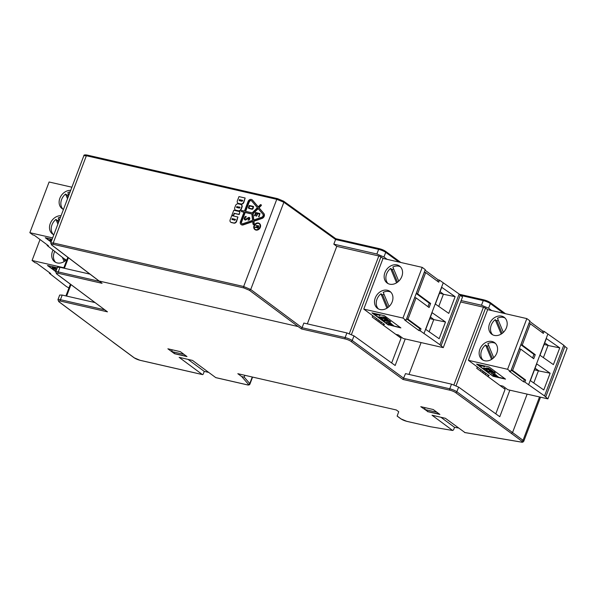 <?xml version="1.0" encoding="UTF-8"?>
<svg xmlns="http://www.w3.org/2000/svg" width="597" height="597" viewBox="0 0 597 597"><rect width="100%" height="100%" fill="white"/><g stroke="black" fill="none" stroke-linecap="round" stroke-linejoin="round"><path stroke-width="0.9" d="M505.517 379.132L489.04 366.946L476.578 364.095L493.055 376.282L505.517 379.132M503.04 386.169L507.823 389.707L547.897 398.871L544.531 395.93L524.86 382.065L523.524 381.759L509.301 371.244L510.636 371.55L507.584 369.289L468.399 360.327L489.13 375.655L487.443 376.214L499.935 385.453L503.04 386.169M487.443 376.214L476.682 368.259M495.786 413.848L505.114 389.289L499.935 385.453M496.816 353.051A10.507 8.425 126.5 0 1 482.107 359.566A10.507 8.425 126.5 0 1 481.578 346.103A10.507 8.425 126.5 0 1 494.6 342.663A10.507 8.425 126.5 0 1 496.816 353.051M506.443 327.708A10.507 8.425 126.5 0 1 491.734 334.223A10.507 8.425 126.5 0 1 491.204 320.761A10.507 8.425 126.5 0 1 504.226 317.32A10.507 8.425 126.5 0 1 506.443 327.708M510.636 371.55L529.897 320.858L526.838 318.597L507.584 369.289M526.838 318.597L487.659 309.634L468.399 360.327M544.531 395.93L563.784 345.245L544.113 331.372L543.345 333.402L530.323 323.775L522.233 345.059L535.255 354.693L533.718 358.745L520.696 349.118L519.36 348.812L511.271 370.103L524.293 379.729L523.524 381.759M530.323 323.775L528.987 323.47L520.897 344.76L533.919 354.387L532.584 357.909M529.688 321.395L542.777 331.074L542.21 332.566M563.717 345.424L564.941 346.32L545.68 397.012M564.866 346.499L567.15 348.185L547.897 398.871M488.346 375.073L487.876 376.319M547.837 334.126L528.576 384.819M520.696 349.118L512.607 370.409L525.629 380.035L524.86 382.065M511.271 370.103L512.607 370.409M525.629 380.035L524.293 379.729M535.255 354.693L533.919 354.387M535.076 368.215L539.016 370.961L538.419 370.744L533.77 382.983M534.464 369.834L538.419 370.744M543.77 389.953L550.128 373.222L536.718 363.886L530.367 380.617L543.77 389.953M539.016 370.961L550.128 373.222M546.352 338.544L539.994 355.267L553.397 364.61L559.755 347.879L546.352 338.544M491.57 359.409L485.585 344.999A10.507 8.425 -53.5 0 0 483.018 360.133M495.413 343.372A10.507 8.425 -53.5 0 0 487.846 343.566L493.719 357.73M488.592 345.379A10.507 8.425 -53.5 0 0 487.316 346.282L492.503 358.775M485.585 344.999L487.316 346.282M520.897 344.76L522.233 345.059M542.777 331.074L544.113 331.372M544.703 342.872L548.643 345.611L548.046 345.402L543.397 357.64M544.091 344.491L548.046 345.402M548.643 345.611L559.755 347.879M501.196 334.059L495.219 319.656A10.507 8.425 -53.5 0 0 492.644 334.79M505.04 318.029A10.507 8.425 -53.5 0 0 497.473 318.223L503.353 332.387M498.219 320.037A10.507 8.425 -53.5 0 0 496.943 320.932L502.129 333.432M495.219 319.656L496.943 320.932M480.518 371.095L481.055 369.685M504.54 388.863L505.01 387.625M351.454 334.492L380.938 256.874L383.028 258.426M302.075 327.716L303.836 323.074L346.894 332.925L345.126 337.566L302.075 327.716L301.56 328.969L298.104 326.552L99.162 281.03L51.917 245.113C50.894 244.218 51.379 243.964 53.379 244.352L243.792 287.926L249.456 290.321L250.725 289.508L283.866 202.271L283.366 201.055L277.553 198.637L87.14 155.063C84.767 154.69 83.677 154.914 83.849 155.742L86.364 155.75L276.769 199.323L283.866 202.271L335.589 239.487L333.82 244.158L376.871 254.009L383.946 257.001L387.087 259.337M333.82 244.158L336.775 246.36L378.819 255.979L349.312 333.641M380.938 256.874L378.819 255.979M99.162 281.03L101.744 283.068M335.589 239.487L335.775 238.696L379.408 248.68A1.104 0.627 -77.1 0 1 379.55 248.748A4.425 0.873 -159.2 0 1 385.222 251.121M336.775 246.36L307.328 323.873M372.729 315.716L372.215 317.074L401.065 338.2L391.654 362.976M89.998 274.142L59.984 267.277L57.476 267.262L55.708 271.919L56.633 273.933L107.475 311.843L56.916 274.068A1.104 0.895 126.8 0 1 56.633 273.933M301.56 328.969L345.275 338.977A4.425 0.873 20.8 0 1 350.946 341.35A1.104 0.881 -53.8 0 0 352.215 340.536L353.991 335.872L346.894 332.925M353.991 335.872L395.154 365.491L405.236 338.947M167.876 348.805L180.346 351.655L186.988 356.573L174.525 353.715L167.876 348.805M427.519 411.318L420.773 406.676L433.243 409.527L439.885 414.437L427.415 411.587M94.945 302.56L62.2 295.067L59.693 295.052L57.931 299.701L58.857 301.724L113.236 342.275L59.133 301.851A1.104 0.895 126.8 0 1 58.857 301.724M350.946 341.35L403.012 379.468L405.505 373.625L451.519 384.155L449.75 388.789L403.744 378.259L352.215 340.536A5.53 1.09 -159.2 0 0 345.126 337.566A1.104 0.627 -77.1 0 0 345.275 338.977M208.719 372.416L204.264 371.394L203.301 373.931A1.104 0.627 -77.1 0 1 202.525 374.61A1.104 0.627 -77.1 0 1 202.383 374.55L179.13 357.349L192.488 360.409L215.741 377.602A1.104 0.627 102.9 0 0 215.883 377.67A1.104 0.627 102.9 0 0 216.032 377.67M440.922 417.258L454.533 427.325L453.571 429.855L452.645 430.474L432.019 415.221L445.377 418.281L464.944 432.549M456.078 385.714L485.562 308.097L487.652 309.649M461.153 300.575L481.495 305.231L488.57 308.224L491.712 310.559M460.623 301.978L483.443 307.201L453.936 384.864M485.562 308.097L483.443 307.201M476.839 368.297L477.354 366.939M421.094 342.574L408.997 374.423M403.012 379.468L449.899 390.199A4.425 0.873 20.8 0 1 455.571 392.572L511.278 433.355L512.547 432.549L456.839 391.759L458.615 387.095L451.519 384.155M458.615 387.095L499.779 416.713L509.86 390.169M400.005 337.417L400.386 336.402M258.344 226.166L257.755 226.032L257.314 227.196A0.56 0.455 -53.5 0 0 257.322 227.621M375.923 319.791L376.431 318.455M439.467 293.269L443.422 294.179L438.773 306.418M440.079 291.649L443.422 294.179M400.415 266.807A10.507 8.425 -53.5 0 0 392.848 267.001L398.729 281.165M393.595 268.814A10.507 8.425 -53.5 0 0 392.319 269.71L397.505 282.209M396.572 282.836L390.595 268.434L392.319 269.71M390.595 268.434A10.507 8.425 -53.5 0 0 388.02 283.568M435.37 304.045L448.772 313.388L455.13 296.657L441.728 287.321L435.37 304.045M444.019 294.388L455.13 296.657M401.818 276.486A10.507 8.425 126.5 0 1 387.11 283A10.507 8.425 126.5 0 1 386.58 269.538A10.507 8.425 126.5 0 1 399.602 266.098A10.507 8.425 126.5 0 1 401.818 276.486M406.012 320.328L425.273 269.635L422.213 267.374L383.035 258.411L363.774 309.097L402.96 318.067L406.012 320.328L404.676 320.022L418.9 330.537L419.669 328.507L406.647 318.88L407.982 319.186L421.004 328.813L420.236 330.842L439.907 344.708L443.272 347.648L403.199 338.484L398.415 334.947L395.811 334.35M439.907 344.708L459.16 294.022L439.489 280.15L438.153 279.844L425.064 270.172M441.056 345.79L460.309 295.097L459.093 294.202L484.033 299.903A1.104 0.627 -77.1 0 1 484.174 299.97A4.425 0.873 -159.2 0 1 489.846 302.343M443.272 347.648L462.526 296.963L460.242 295.276M438.153 279.844L437.586 281.344M439.489 280.15L438.72 282.18L425.698 272.553L424.363 272.247L416.273 293.53L417.609 293.836L430.631 303.47L429.295 303.164L427.959 306.686M425.698 272.553L417.609 293.836M416.273 293.53L429.295 303.164M443.213 282.903L423.952 333.596M430.631 303.47L429.094 307.522L416.064 297.896L407.982 319.186M432.094 312.664L425.743 329.387L439.146 338.73L445.504 321.999L432.094 312.664M383.722 323.85L383.252 325.096L384.505 324.432L363.774 309.097M392.192 301.828A10.507 8.425 126.5 0 1 377.483 308.343A10.507 8.425 126.5 0 1 376.953 294.881A10.507 8.425 126.5 0 1 389.975 291.44A10.507 8.425 126.5 0 1 392.192 301.828M422.213 267.374L402.96 318.067M416.064 297.896L414.736 297.59L406.647 318.88M385.662 318.835L383.811 317.917M384.864 319.022L383.311 317.873L384.513 317.977L386.065 319.126L384.961 318.768M388.49 323.97L390.714 324.955L390.565 324.298L391.333 324.387L393.766 325.761L391.684 324.716L391.774 325.305L390.878 325.208L388.49 323.97M378.505 314.574L380.043 315.492L379.222 315.492L378.364 314.701L375.797 314.186L377.379 315.074L374.968 313.91L378.573 314.388M387.684 322.671L391.781 324.231L386.498 322.365L390.154 323.022L387.684 322.671M384.222 319.716L385.401 320.582L389.52 320.94L390.707 321.828L384.289 320.858L381.401 318.723L383.401 318.723L380.11 317.768L378.789 316.791L382.08 317.753L381.237 317.059L383.804 317.223L388.341 320.074L384.222 319.716M391.811 325.089L391.677 324.716M393.766 325.761L391.363 323.917M390.848 324.708L389.625 324.119M389.177 323.895L389.595 324.208M377.028 314.776L377.446 315.089M377.058 314.507L376.535 314.634M376.632 314.38L376.155 314.47M379.886 314.97L379.058 314.806M390.154 323.022L390.572 323.335M390.251 322.768L386.498 322.365M391.46 323.664L387.699 322.678M381.237 317.059L383.901 316.97L385.319 317.507L388.341 320.074M381.453 317.283L378.789 316.791M382.953 318.597L381.401 318.723M389.52 320.94L390.707 321.828M389.617 320.686L385.401 320.582M385.498 320.328L384.722 319.753M400.356 327.514L388.528 324.805L372.588 313.015M429.84 318.611L433.795 319.522L429.146 331.76M430.452 316.992L433.795 319.522M390.789 292.149A10.507 8.425 -53.5 0 0 383.222 292.343L389.095 306.507M383.968 294.157A10.507 8.425 -53.5 0 0 382.692 295.052L387.878 307.552M386.946 308.186L380.961 293.776L382.692 295.052M380.961 293.776A10.507 8.425 -53.5 0 0 378.394 308.91M388.431 325.059L371.953 312.873L384.416 315.723L400.893 327.91L388.528 324.805M434.392 319.731L445.504 321.999M421.004 328.813L419.669 328.507M420.236 330.842L418.9 330.537M53.812 268.322L54.275 268.65L53.73 268.523M53.223 268.225L55.305 268.926L53.223 268.225M54.088 268.12L53.32 267.971M55.32 268.613L54.64 268.456M56.103 269.105A2.097 0.41 20.8 0 1 55.305 269.023A2.097 0.41 20.8 0 1 54.155 268.665M53.364 268.322A2.097 0.41 20.8 0 1 52.402 267.702M55.208 269.277A2.097 0.41 20.8 0 1 53.17 268.531A2.097 0.41 20.8 0 1 52.245 267.784A2.097 0.41 20.8 0 1 54.349 268.143A2.097 0.41 20.8 0 1 56.163 269.277A2.097 0.41 20.8 0 1 55.208 269.277M55.29 269.337A2.261 0.448 20.8 0 1 53.088 268.531A2.261 0.448 20.8 0 1 52.088 267.725A2.261 0.448 20.8 0 1 54.364 268.113A2.261 0.448 20.8 0 1 56.319 269.337A2.261 0.448 20.8 0 1 55.29 269.337M56.133 270.799L55.76 270.389L56.327 270.292M56.319 269.337L56.416 269.083A2.261 0.448 -159.2 0 0 54.461 267.859A2.261 0.448 -159.2 0 0 52.185 267.471L52.088 267.725M56.424 270.038L55.76 270.389M55.902 271.411L48.096 265.635M64.14 261.598L62.364 257.329M54.782 251.33A10.507 8.425 -53.5 0 0 54.193 252.65A10.507 8.425 -53.5 0 0 55.596 262.329M66.722 260.18L64.133 258.717L65.073 260.964M55.805 271.665L47.462 265.493L57.29 267.74M66.207 260.008A10.507 8.425 126.5 0 1 54.678 261.755A10.507 8.425 126.5 0 1 52.469 251.374A10.507 8.425 126.5 0 1 53.088 249.986M40.029 239.531L32.066 260.479L35.126 262.74L36.462 263.046L50.678 273.56L49.35 273.254L49.551 272.725M68.939 287.97L66.349 286.508L49.35 273.254M32.066 260.479L63.842 267.747M51.648 240.516L50.939 240.345L51.543 240.785M51.745 240.263L51.103 240.181M51.141 240.531A2.097 0.41 20.8 0 1 50.178 239.912M51.469 240.979A2.097 0.41 20.8 0 1 50.021 239.994A2.097 0.41 20.8 0 1 51.76 240.218M51.461 241.016A2.261 0.448 20.8 0 1 49.864 239.934A2.261 0.448 20.8 0 1 51.775 240.188M51.872 239.934A2.261 0.448 -159.2 0 0 49.961 239.681L49.864 239.934M51.17 241.763L45.879 237.845M57.887 224.091L55.939 219.405A10.507 8.425 -53.5 0 0 51.976 224.86A10.507 8.425 -53.5 0 0 53.372 234.539M55.939 219.405L57.67 220.681L58.461 222.584M58.946 219.778A10.507 8.425 -53.5 0 0 57.67 220.681M60.513 217.166A10.507 8.425 -53.5 0 0 58.193 217.972L59.252 220.509M51.081 242.016L45.238 237.703L52.118 239.278M53.834 234.755A10.507 8.425 126.5 0 1 52.461 233.964A10.507 8.425 126.5 0 1 50.245 223.584A10.507 8.425 126.5 0 1 61.073 215.704M71.894 187.212L49.103 181.995L29.85 232.688L32.91 234.949L34.245 235.255L48.461 245.77L47.126 245.464L47.327 244.934M64.133 258.717L47.126 245.464M63.461 209.413A10.507 8.425 126.5 0 1 62.088 208.622A10.507 8.425 126.5 0 1 59.872 198.234A10.507 8.425 126.5 0 1 70.7 190.361M29.85 232.688L52.64 237.904M67.513 198.749L65.566 194.055A10.507 8.425 -53.5 0 0 61.603 199.517A10.507 8.425 -53.5 0 0 62.998 209.189M65.566 194.055L67.297 195.338L68.088 197.241M68.573 194.435A10.507 8.425 -53.5 0 0 67.297 195.338M70.147 191.824A10.507 8.425 -53.5 0 0 67.827 192.63L68.879 195.159M430.265 426.698L452.645 430.474L430.265 426.698L406.751 421.31A4.425 0.873 20.8 0 1 401.057 418.922L397.147 416.034L398.721 411.743L396.333 409.975L237.822 373.7L241.755 376.603L248.389 384.274A4.425 0.873 20.8 0 1 246.524 384.647L215.741 377.602M397.147 416.034L397.401 415.378M186.16 355.954L183.257 353.812M171.623 349.663L172.272 351.708L174.928 353.678L186.055 356.222M436.153 411.684L438.952 414.094L427.818 411.542L425.161 409.579L424.512 407.527M436.295 412.124L425.161 409.579M252.262 377.005L249.77 383.558L244.188 377.11L244.874 375.312M204.264 371.394L188.025 359.387M244.188 377.11L241.755 376.603M406.751 421.31A1.104 0.627 102.9 0 0 406.885 421.378L430.646 426.758M458.518 427.997L454.533 427.325M172.272 351.708L183.398 354.252M253.18 206.793L249.636 205.98L249.053 207.517A0.873 0.701 -53.5 0 0 249.061 208.159M249.083 218.129A0.56 0.455 -53.5 0 0 248.748 218.196L245.673 219.957A0.701 0.567 126.5 0 1 244.979 219.883L244.882 219.815M245.546 217.301L245.889 216.345L246.27 216.883L245.546 217.301A0.56 0.455 -53.5 0 0 245.248 217.651L244.86 218.674A0.56 0.455 -53.5 0 0 244.919 219.166L245.106 219.39M249.404 217.599A0.701 0.567 126.5 0 1 249.703 217.86L249.792 218.054A0.701 0.567 126.5 0 1 249.8 218.569L249.419 219.554A0.701 0.567 126.5 0 1 249.061 219.987L248.113 220.181L249.061 219.987M251.844 214.017L245.21 212.502L241.591 222.032A1.739 1.395 -53.5 0 0 241.837 223.644M259.441 213.935L257.882 213.577L256.509 216.211L257.613 213.383L259.486 213.808L258.8 216.599L259.971 213.502L255.665 212.51L254.486 215.607L255.852 212.98L257.277 213.301L256.247 216.01M257.225 213.427L256.12 213.174L255.091 215.883L254.486 215.607M259.971 213.502L259.061 216.793L258.456 216.517M258.188 208.644L253.076 213.741L253.785 219.965M257.217 225.912L255.912 225.472L257.27 225.785L256.874 226.815L255.24 227.226L256.77 227.106A0.851 0.687 -53.5 0 0 258.188 227.256L258.725 225.838L255.912 225.472M258.725 225.838L258.456 227.457A0.851 0.687 126.5 0 1 257.143 227.867M256.755 227.367L255.135 227.517M259.232 223.726A3.492 2.798 -53.5 0 0 258.508 223.427A3.492 2.798 -53.5 0 0 254.77 225.367A3.492 2.798 -53.5 0 0 255.083 229.33M242.703 200.502L239.613 199.794L239.345 200.667M253.546 206.458L253.135 208.45A1.06 0.851 126.5 0 1 251.904 209.226L248.755 208.375A1.157 0.925 126.5 0 1 248.561 207.271L249.24 205.472L253.546 206.458L252.867 208.256A1.06 0.851 126.5 0 1 251.643 209.032L248.755 208.375M251.524 200.771A1.739 1.395 -53.5 0 0 249.225 201.943L245.651 211.345M235.479 219.509L232.39 218.8L232.121 219.674M240.046 207.316L237.3 206.681L236.748 207.495M252.71 221.659L243.285 224.89A2.866 2.298 126.5 0 1 241.292 224.659A2.866 2.298 126.5 0 1 241.158 224.554M243.994 212.226L241.86 211.734A0.56 0.455 126.5 0 1 241.613 211.554M252.195 199.861A2.866 2.298 126.5 0 1 252.33 199.958A2.866 2.298 126.5 0 1 252.643 200.249L258.232 206.853M261.061 204.793A0.56 0.455 126.5 0 1 261.18 205.659L259.031 207.801L263.904 213.547A3.097 2.485 126.5 0 1 262.038 218.457L253.926 221.241L254.232 223.935A0.56 0.455 126.5 0 1 253.3 224.427M259.397 223.502A3.776 3.03 126.5 0 1 259.531 223.591A3.776 3.03 126.5 0 1 259.725 228.427A3.776 3.03 126.5 0 1 255.046 229.666A3.776 3.03 126.5 0 1 254.912 229.561M239.964 211.674L239.218 214.547L234.427 213.45L233.591 215.636L231.934 215.121L233.785 210.256L239.964 211.674L238.949 214.353L234.158 213.256L233.33 215.435L231.934 215.121M245.158 198.017L243.554 202.241A2.306 1.851 126.5 0 1 240.889 203.928L238.419 203.361A2.306 1.851 126.5 0 1 237.852 203.107A2.306 1.851 126.5 0 1 237.367 200.823L238.972 196.6L245.158 198.017L243.815 202.435A2.306 1.851 126.5 0 1 241.158 204.122L238.688 203.562A2.306 1.851 126.5 0 1 238.121 203.301A2.306 1.851 126.5 0 1 237.987 203.196M241.404 204.786A2.306 1.851 126.5 0 1 241.539 204.875A2.306 1.851 126.5 0 1 242.024 207.152L241.225 209.263A2.306 1.851 126.5 0 1 238.569 210.957L236.091 210.39A2.306 1.851 126.5 0 1 235.524 210.129A2.306 1.851 126.5 0 1 235.397 210.025M237.934 217.024L236.33 221.248A2.306 1.851 126.5 0 1 233.673 222.935L231.196 222.375A2.306 1.851 126.5 0 1 230.629 222.114A2.306 1.851 126.5 0 1 230.143 219.838L231.748 215.614L237.934 217.024L236.599 221.45A2.306 1.851 126.5 0 1 233.934 223.136L231.464 222.569A2.306 1.851 126.5 0 1 230.897 222.308A2.306 1.851 126.5 0 1 230.77 222.203M235.524 219.383L234.875 220.308L231.875 219.271L232.129 218.606L235.524 219.383M239.501 208.122L236.569 207.435L236.636 206.741L239.875 207.137L239.501 208.122M234.77 207.652L235.576 205.54A2.306 1.851 126.5 0 1 238.233 203.853L240.703 204.42A2.306 1.851 126.5 0 1 241.278 204.681A2.306 1.851 126.5 0 1 241.755 206.958L240.957 209.069A2.306 1.851 126.5 0 1 238.3 210.756L235.822 210.189A2.306 1.851 126.5 0 1 235.255 209.935A2.306 1.851 126.5 0 1 234.77 207.652M239.345 199.599L242.748 200.376L242.091 201.293L239.166 200.607L239.613 199.794M248.785 207.323L249.367 205.786L253.225 206.666L252.643 208.204A0.784 0.627 126.5 0 1 251.74 208.771L248.904 208.122A0.873 0.701 126.5 0 1 248.785 207.323L249.053 207.517M245.673 219.957L248.479 218.002A0.56 0.455 126.5 0 1 249.091 218.554L248.859 219.166A0.56 0.455 -53.5 0 1 248.568 219.509L248.113 220.181M249.419 219.554L249.8 218.569M244.904 219.263A0.56 0.455 -53.5 0 0 245.457 219.323L248.673 217.48A0.701 0.567 126.5 0 1 249.442 217.659L249.703 217.86M249.792 218.054L249.442 217.659M249.531 217.86A0.701 0.567 126.5 0 1 249.531 218.375M249.158 219.353A0.701 0.567 126.5 0 1 248.792 219.793M244.86 218.674L244.598 218.472A0.56 0.455 -53.5 0 0 244.651 218.972M244.598 218.472L245.248 217.651M245.889 216.345L245.054 216.823A0.701 0.567 126.5 0 0 244.688 217.263L244.195 218.547A0.701 0.567 126.5 0 0 244.27 219.166L244.71 219.689A0.701 0.567 126.5 0 0 244.785 219.763L245.054 219.957M245.404 219.763A0.701 0.567 126.5 0 1 244.785 219.763M258.24 223.233A3.492 2.798 126.5 0 1 259.098 223.621A3.492 2.798 126.5 0 1 259.277 228.099A3.492 2.798 126.5 0 1 254.949 229.241A3.492 2.798 126.5 0 1 254.456 225.263A3.492 2.798 126.5 0 1 258.24 223.233M258.337 222.972A3.776 3.03 126.5 0 1 259.27 223.397A3.776 3.03 126.5 0 1 259.456 228.233A3.776 3.03 126.5 0 1 254.777 229.464A3.776 3.03 126.5 0 1 254.247 225.166A3.776 3.03 126.5 0 1 258.337 222.972M261.658 217.263L253.546 220.047L252.807 213.539L257.979 208.39L262.844 214.144A1.97 1.582 126.5 0 1 261.658 217.263M252.568 220.383L242.904 223.696A1.739 1.395 126.5 0 1 241.33 221.838L244.949 212.308L251.822 213.883L252.568 220.383M251.583 200.846L257.389 207.696L252.218 212.845L245.337 211.271L248.956 201.741A1.739 1.395 126.5 0 1 251.583 200.846M252.68 221.383L243.016 224.696A2.866 2.298 126.5 0 1 241.024 224.457A2.866 2.298 126.5 0 1 240.419 221.629L244.039 212.099L241.591 211.539A0.56 0.455 126.5 0 1 241.979 210.502L244.434 211.062L248.053 201.54A2.866 2.298 126.5 0 1 252.061 199.756A2.866 2.298 126.5 0 1 252.374 200.055L258.18 206.905L260.322 204.771A0.56 0.455 126.5 0 1 260.911 205.465L258.77 207.599L263.635 213.353A3.097 2.485 126.5 0 1 261.77 218.263L253.665 221.047L253.971 223.741A0.56 0.455 126.5 0 1 252.986 224.076L252.68 221.383M258.397 226.047L257.956 227.203A0.56 0.455 126.5 0 1 257.046 226.994L257.486 225.838L258.397 226.047M477.212 364.237L493.055 376.282M493.152 376.028L504.98 378.737M483.846 366.722L484.667 366.715L483.13 365.797L479.592 365.133L482.003 366.297L480.421 365.409L482.988 365.924L483.846 366.722M482.07 366.312L480.839 365.409M484.667 366.715L483.607 365.707M492.965 371.297L488.525 368.192L485.958 368.028L486.704 368.976L483.413 368.013L484.734 368.991L488.025 369.946L486.025 369.946L488.913 372.08L495.331 373.05L494.144 372.17L490.025 371.812L488.846 370.938L492.965 371.297L489.846 368.983L485.861 368.282M495.331 373.05L494.241 371.916L490.122 371.558L489.346 370.976M487.577 369.819L486.025 369.946M486.077 368.506L483.413 368.013M495.958 375.61L495.189 375.52L495.338 376.177L492.995 375.028L495.503 376.431L496.398 376.528L496.308 375.938L497.958 376.983L496.047 375.371M498.391 376.983L495.988 375.14L491.928 373.894L494.779 374.252L491.122 373.588L496.406 375.453L496.085 374.886L493.092 374.483M496.435 376.311L496.301 375.938M494.219 375.431L493.801 375.117M495.473 375.931L494.249 375.349M492.324 373.901L493.189 374.229M495.197 374.558L494.876 373.998L491.122 373.588M489.495 370.244L490.689 370.349L489.137 369.2L487.936 369.095L489.495 370.244L490.286 370.058M488.436 369.14L489.585 369.991M485.824 373.207L485.286 374.625M483.697 373.446L484.234 372.028M482.943 371.08L482.406 372.491M335.581 239.516L378.632 249.367L376.871 254.009M385.49 251.24L379.408 248.68A1.104 0.627 -77.1 0 0 378.632 249.367A5.53 1.09 20.8 0 1 385.722 252.337A1.104 0.881 -53.8 0 0 385.49 251.24L400.848 262.486M383.946 257.001L385.722 252.337L399.012 262.068M64.394 268.284L68.401 257.732M249.456 290.321L298.104 326.552M243.792 287.926L243.651 286.515L53.237 242.949L50.723 242.957L51.641 244.986L101.886 283.179M302.067 327.746L250.725 289.508L243.651 286.515L276.769 199.323L277.687 198.697M53.379 244.352L53.237 242.949L86.364 155.75L87.14 155.063M277.553 198.637L283.366 201.055M66.618 296.075L70.961 284.635M99.483 281.359L58.222 271.911L59.984 267.277M104.676 309.828L60.439 299.701L62.2 295.067M59.133 301.851A4.425 0.873 20.8 0 1 60.588 301.112A1.104 0.627 -77.1 0 1 60.439 299.701A5.53 1.09 -159.2 0 0 57.931 299.701M56.916 274.068A4.425 0.873 20.8 0 1 58.364 273.322A1.104 0.627 -77.1 0 1 58.222 271.911A5.53 1.09 -159.2 0 0 55.708 271.919M60.588 301.112L107.475 311.843M58.364 273.322L102.08 283.321M488.57 308.224L490.346 303.56L503.637 313.291M460.347 295.351L483.257 300.589A5.53 1.09 20.8 0 1 490.346 303.56A1.104 0.881 -53.8 0 0 490.115 302.463L505.472 313.709M455.571 392.572A1.104 0.881 -53.8 0 0 456.839 391.759A5.53 1.09 -159.2 0 0 449.75 388.789A1.104 0.627 -77.1 0 0 449.899 390.199M481.495 305.231L483.257 300.589A1.104 0.627 -77.1 0 1 484.033 299.903L490.115 302.463M527.144 394.124L512.547 432.549L523.047 440.31A5.53 1.09 -159.2 0 1 523.763 441.258L540.509 397.184M381.199 321.984L380.707 323.29M379.11 322.119L379.61 320.805M378.319 319.858L377.819 321.179M202.383 374.55L140.049 360.282A4.425 0.873 20.8 0 1 134.362 357.901L113.236 342.275M202.525 374.61L140.191 360.349L134.094 357.775A1.104 0.888 -53.5 0 0 134.362 357.901M246.822 384.714A1.104 0.627 -77.1 0 1 246.658 384.714C248.419 385.281 249.516 385.05 249.949 384.028A5.53 1.09 -159.2 0 0 249.77 383.558A1.104 1.015 139.1 0 1 248.389 384.274M215.883 377.67L246.658 384.714A1.104 0.627 -77.1 0 1 246.524 384.647M511.278 433.355L521.771 441.116A4.425 0.873 20.8 0 1 520.92 441.996L464.6 432.489M520.92 441.996A1.104 0.769 99.6 0 0 521.375 442.056M521.771 441.116A1.104 0.888 -53.5 0 0 523.047 440.31L539.516 396.953M401.057 418.922A1.104 0.888 126.5 0 1 400.788 418.803L397.124 416.094M400.788 418.803L406.885 421.378A1.104 0.627 102.9 0 0 407.042 421.378M485.458 374.752L485.995 373.334M283.627 201.167L335.775 238.696M63.7 268.128L67.819 257.285M83.849 155.742L50.723 242.949M65.924 295.918L70.371 284.202M380.879 323.41L381.371 322.111M134.094 357.775L112.96 342.148M249.949 384.028L252.591 377.08M523.763 441.258C523.054 442.22 522.174 442.489 521.121 442.071L464.757 432.556"/></g></svg>
